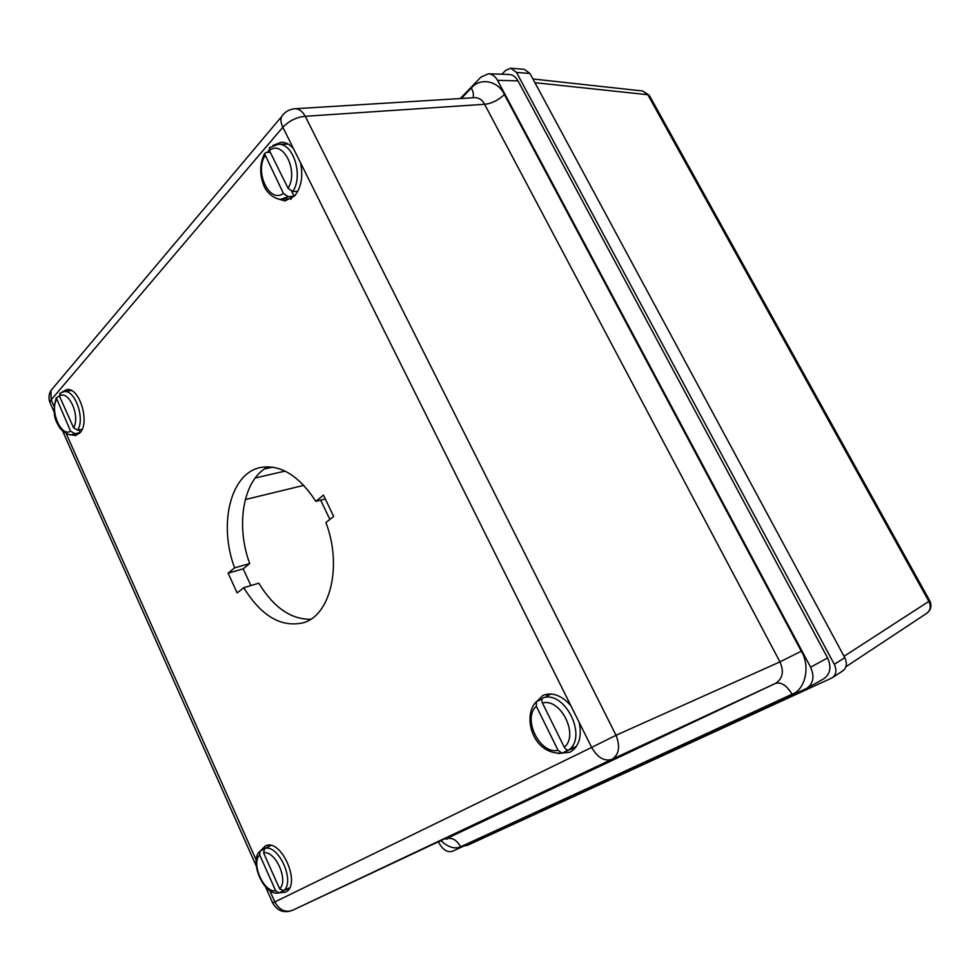 <?xml version="1.0" encoding="UTF-8"?>
<svg xmlns="http://www.w3.org/2000/svg" width="980" height="980" viewBox="0 0 980 980"><rect width="100%" height="100%" fill="white"/><g stroke="black" fill="none" stroke-linecap="round" stroke-linejoin="round"><path stroke-width="1.47" d="M845.789 666.817L926.651 613.382C930.522 610.369 931.257 606.363 928.869 601.377L929.775 600.801L649.544 95.783L642.598 90.981L649.238 95.244M844.772 657.666L529.947 73.463L516.509 72.434L834.335 664.342L844.772 657.666C847.406 663.632 846.659 668.103 842.506 671.092L842.359 671.178M529.947 73.463L524.251 69.311L510.788 68.245L505.631 70.401L501.919 74.211M834.335 664.342C836.994 670.369 836.246 674.877 832.069 677.878L467.068 845.507L464.483 845.752M516.509 72.434L510.788 68.245M292.261 910.42C283.71 913.385 277.193 910.898 272.71 902.96L274.865 901.919C279.227 909.93 285.033 912.76 292.261 910.42L611.937 759.329L775.401 683.452L292.371 910.371L611.826 759.39C604.268 761.57 597.543 757.589 591.651 747.434L616.028 735.27C620.401 746.552 619.066 754.563 612.022 759.292L775.486 683.403C782.726 678.662 784.208 671.496 779.945 661.88L484.61 104.284C491.495 103.611 498.097 100.377 504.406 94.595C498.232 80.666 479.992 77.273 471.368 88.004L461.262 98.49M294.564 108.78L294.943 108.756C298.998 108.756 302.44 111.267 305.27 116.289L484.61 104.284C482.491 100.034 479.269 97.816 474.933 97.645L474.626 97.657M472.948 97.767C473.904 95.17 473.365 91.912 471.368 88.004M504.406 94.595L801.297 651.222L779.945 661.88L616.028 735.27L305.27 116.289C296.572 117.147 289.1 120.785 282.84 127.241C280.856 123.125 280.439 119.597 281.566 116.657L283.906 113.717M445.802 838.941L445.876 838.917C451.743 837.079 456.656 839.701 460.625 846.781C454.99 849.317 448.534 847.418 441.245 841.061M53.594 387.357L50.923 390.53L51.168 399.828L49.882 402.437L50.544 403.907M279.41 892.817L285.376 892.192C302.134 885.185 280.942 837.128 265.188 846.083L260.803 850.554M534.578 703.677L542.92 695.384C552.402 691.88 561.724 695.335 570.887 705.747L579.168 722.37C582.096 736.74 579.021 746.699 569.944 752.236L558.196 753.51M61.924 392.208L66.444 389.648C79.282 386.353 90.528 422.772 79.797 432.976L75.423 435.549L70.229 434.63M276.299 198.352L284.898 200.961L294.588 195.939C301.375 187.413 303.335 176.302 300.444 162.582L293.375 148.397C289.676 144.268 285.646 142.21 281.272 142.21L272.967 145.469M269.12 149.83L267.663 152.329M325.924 522.548L333.653 516.423L323.474 495.133L315.842 501.38C298.851 475.435 280.366 464.153 260.374 467.521C230.312 473.377 218.344 524.594 234.6 567.837L228.095 573.165L237.16 592.912L243.751 587.694C261.329 616.151 281.236 627.825 303.469 622.716C330.37 615.244 342.424 565.889 325.924 522.548M287.348 143.631L286.454 144.17M289.774 198.683L290.729 199.136M806.699 688.377L823.69 678.846C830.342 674.069 831.653 667.111 827.61 657.96L518.004 80.862L497.509 80.311L810.607 667.184C814.698 676.506 813.4 683.562 806.699 688.377L452.503 851.265C447.333 852.71 442.74 849.807 438.758 842.543L438.636 842.286M460.269 98.551L480.923 77.114L488.395 73.782L508.939 74.443C512.687 74.676 515.713 76.808 518.004 80.862M329.868 519.424L320.68 500.143M488.395 73.782C492.168 74.027 495.206 76.195 497.509 80.311M243.751 587.694L258.818 583.198C273.579 607.429 290.864 619.446 310.672 619.274M250.892 585.562L243.175 568.853L249.716 563.549L234.6 567.837M268.324 466.75C243.322 478.718 235.261 524.753 249.716 563.549M325.311 498.967L315.842 501.38M243.175 568.853L228.095 573.165M574.721 748.561L572.234 748.634M547.122 695.849L548.739 693.975M550.001 693.95L548.163 695.371M573.276 748.108L575.554 747.581M542.197 698.826L536.415 701.668L536.366 706.298L558.061 750.3L562.005 753.155L576.265 746.601M544.194 697.393L543.214 697.833C541.695 698.801 541.438 700.541 542.455 703.028L564.284 747.201C565.668 749.565 567.224 750.447 568.951 749.859L574.28 747.177L571.45 749.026M278.724 892.939L275.674 890.747L259.7 854.952L259.957 851.277C248.749 860.158 263.583 896.455 278.724 892.939L283.355 890.869M259.957 851.277L263.902 849.096M266.817 847.455L270.027 845.948L264.784 848.411L263.583 852.87L279.631 888.787L283.71 890.722L288.929 888.101L285.045 890.048M290.386 198.646L291.195 198.854M287.079 144.158L287.851 143.888M288.132 196.674L283.428 193.415L264.514 153.664C259.822 163.268 259.467 173.595 263.461 184.632C266.768 194.628 277.842 200.361 281.554 199.124L288.132 196.674L294.343 196.196M264.514 153.664L266.266 152.365L270.272 152.268M291.673 191.394L294.135 196.355M269.953 147.245L269.402 150.516L288.046 188.258L292.763 191.529L297.822 191.284M74.627 433.515L70.56 431.163L56.276 397.843C53.092 408.819 53.606 417.676 57.82 424.401C60.846 431.849 70.352 436.259 72.165 434.507L80.238 432.462M56.276 397.843L59.437 396.104M79 429.902L80.164 432.511M60.319 393.054L59.449 396.128L73.586 427.782L77.665 430.147L82.087 429.35M844.025 656.294L928.869 601.377L647.817 94.729L534.921 82.675M293.375 148.397L282.84 127.241L51.168 399.828L54.145 406.516M256.246 860.134L66.199 433.564M579.168 722.37L591.651 747.434L274.865 901.919L269.745 890.44M570.887 705.747L300.444 162.582M827.61 657.96L810.607 667.184M801.297 651.222C810.595 666.057 805.327 689.81 792.024 694.232L460.625 846.781M445.827 838.929L447.272 839.064L445.876 838.917L775.462 683.415C781.268 681.847 786.793 685.461 792.024 694.232M272.636 467.129L264.612 468.942M285.082 471.098L255.229 477.971M303.8 485.357L245.257 499.555M543.214 697.833C564.75 690.3 587.731 736.298 568.951 749.859M542.455 703.028C560.548 697.589 579.339 735.306 564.284 747.201M536.366 706.298C522.058 718.389 539.882 754.821 558.061 750.3M264.784 848.411C278.639 844.221 295.433 881.51 283.71 890.722M263.583 852.87C275.245 850.028 288.99 880.616 279.631 888.787M259.7 854.952C250.733 863.282 263.926 893.013 275.674 890.747M288.292 144.133L278.149 144.317C293.375 142.847 303.616 175.898 292.763 191.529M269.402 150.516C283 139.185 299.01 171.329 288.046 188.258M264.882 155.808C254.457 172.688 269.733 203.926 283.428 193.415M71.32 390.518L63.798 391.694C74.713 388.876 85.395 418.387 77.665 430.147M59.449 396.128C68.514 389.256 80.605 416.157 73.586 427.782M56.473 399.607C49.76 411.257 61.422 437.509 70.56 431.163M926.651 613.382C931 610.038 932.054 605.861 929.787 600.838M832.51 677.596L842.494 671.08M532.924 78.963L642.598 90.981M54.304 412.372L49.882 402.437C48.437 398.284 48.78 394.315 50.923 390.53L281.566 116.657C284.8 111.843 289.259 109.209 294.943 108.756L473.805 97.718M272.71 902.96L265.543 886.863M256.197 865.867L62.622 431.041M546.326 696.217L551.213 693.999M536.415 701.668C522.12 715.327 532.067 754.784 561.993 753.155M287.115 889.362L289.321 888.26M268.336 846.512L270.554 845.471M281.554 199.124L291.599 198.585M278.149 144.317L269.304 147.76M72.165 434.507L79.637 433.148M63.798 391.694L59.719 393.482"/></g></svg>
